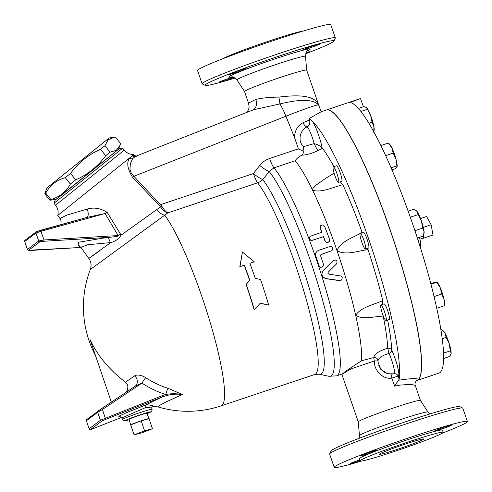 <?xml version="1.0" encoding="UTF-8"?>
<svg xmlns="http://www.w3.org/2000/svg" width="492" height="492" viewBox="0 0 492 492"><rect width="100%" height="100%" fill="white"/><g stroke="black" fill="none" stroke-linecap="round" stroke-linejoin="round"><path stroke-width="0.74" d="M78.529 245.471L80.86 247.378L88.855 258.448C91.198 261.892 91.684 265.582 90.307 269.511L167.84 212.895L257.611 182.809A11.74 1.857 71.5 0 1 253.362 173.578A11.74 1.888 -141.9 0 0 262.746 179.574L269.192 171.542A11.74 1.888 38.4 0 1 259.745 165.472L253.362 173.578L160.736 204.611L159.58 205.736L160.497 206.892C162.877 210.109 165.324 212.107 167.84 212.895C165.841 211.843 163.83 209.617 161.806 206.203A2.934 0.492 -32.8 0 1 160.497 206.892L121.014 235.225L120.534 234.124L118.178 235.557C119.439 236.437 110.977 237.199 106.875 237.507L78.013 242.335L79.261 245.846M319.111 374.209A106.057 16.771 -108.5 0 0 310.981 293.945A106.057 16.771 -108.5 0 0 262.746 179.574A11.74 10.584 141.9 0 1 257.611 182.809A104.482 16.525 71.5 0 1 303.785 290.92A104.482 16.525 71.5 0 1 314.745 374.498L319.13 374.209L328.89 376.269A111.13 17.577 71.5 0 0 320.015 291.018A111.13 17.577 71.5 0 0 269.192 171.542L273.958 167.858A11.74 1.857 71.5 0 1 269.604 158.498C265.643 159.863 262.353 162.188 259.745 165.472M333.883 166.628A117.397 18.567 -108.5 0 0 322.395 148.356L322.155 148.018C320.403 146.069 317.727 144.599 314.142 143.609L303.65 146.634C297.02 140.933 300.329 129.494 307.149 126.905A5.867 2.866 65.5 0 1 302.998 122.723C297.838 125.312 294.979 130.165 294.419 137.28L298.404 148.848C298.859 149.383 300.421 149.955 303.103 150.558C303.582 152.606 303.133 154.137 301.768 155.165C298.459 157.04 296.264 158.904 295.194 160.743A112.705 17.823 -108.5 0 1 312.605 190.22L312.906 188.504L316.141 185.06L326.362 177.876L334.117 173.239M161.806 206.203L131.518 173.75L129.968 169.26L130.355 163.768L132.489 158.793L135.343 156.444M151.923 406.029L158.135 406.958A104.482 104.482 0 0 0 221.105 405.875A104.482 16.525 -108.5 0 0 210.514 323.545A104.482 16.525 -108.5 0 0 164.691 215.127A11.74 7.269 54.1 0 1 156.739 209.801M80.86 247.378L87.711 244.733L110.731 242.593C115.577 241.252 119.002 238.792 121.014 235.225M110.731 242.593C86.131 260.286 82.527 262.986 99.925 250.692M303.65 146.634L303.103 150.558M301.768 155.165C306.418 155.048 311.811 153.529 317.949 150.607L322.395 148.356M416.65 380.593L416.786 380.55A142.637 22.558 -108.5 0 0 417.843 379.984A142.637 22.558 -108.5 0 0 391.663 234.592A142.637 22.558 -108.5 0 0 326.147 110.054L321.264 111.684L309.124 118.566L309.64 120.042C310.231 123.48 309.394 125.767 307.149 126.905A12.915 2.042 71.5 0 1 314.142 143.609A5.867 0.523 -116.8 0 0 317.949 150.607M158.135 406.958A65.172 2.823 -22 0 1 182.495 394.486L167.969 388.317A91.42 90.147 -126.9 0 1 145.694 377.635C141.167 374.996 137.502 374.381 134.697 375.802A100.596 0.904 146.2 0 0 125.472 382.21C109.242 369.781 97.453 355.575 90.085 339.585L111.34 402.118M268.669 305.052A105.657 16.71 -108.5 0 0 260.557 279.487L255.28 278.398A105.657 16.71 -108.5 0 0 249.875 263.288L254.266 261.818L242.439 252.021L239.979 266.603L244.376 265.133A105.657 16.71 71.5 0 1 249.788 280.237L246.264 284.278A105.657 16.71 71.5 0 1 254.376 309.843L260.25 303.17L268.669 305.052L261.031 303.502M254.376 309.843L254.216 309.966A104.482 16.525 -108.5 0 0 246.111 284.394L249.628 280.354A104.482 16.525 -108.5 0 0 244.216 265.25L239.819 266.719L242.439 252.021M254.266 261.818L249.893 263.349M392.204 374.166A3.524 1.378 -100.9 0 0 391.872 378.096C383.563 379.842 373.877 370.802 374.301 360.993L377.979 360.876C378.576 357.918 382.229 355.433 388.944 353.422L387.721 348.281C379.172 350.814 374.517 353.902 373.76 357.555L374.301 360.993L351.024 368.902L341.891 374.314L346.491 370.722L361.392 360.796A112.705 17.823 -108.5 0 0 355.679 315.323A112.705 17.823 -108.5 0 0 337.008 250.625A112.705 17.823 -108.5 0 0 312.605 190.22C321.35 193.03 332.684 187.329 342.832 184.685A11.74 1.857 -108.5 0 1 340.458 181.763M341.35 280.108L339.505 280.661L325.722 278.638C321.645 277.021 320.79 274.321 323.164 270.526L333.422 260.373L323.324 270.409C320.95 274.198 321.805 276.904 325.882 278.521L339.664 280.538L340.661 280.458L341.811 279.64L342.235 277.519L341.017 276.012L328.884 274.149L327.961 273.368L328.244 272.119L336.583 263.841C337.641 260.6 336.559 259.475 333.336 260.465L333.182 260.582M328.81 242.082L326.713 242.593L325.015 241.086A112.705 17.823 -108.5 0 0 323.404 236.713L311.479 240.508L310.267 240.071L309.302 238.626L309.443 237.236L310.132 236.381L309.499 237.402L309.585 238.909L310.643 240.09L312.137 240.379L323.564 236.597A113.873 18.013 71.5 0 1 325.175 240.963L326.356 242.285L327.875 242.501L329.486 241.264L329.566 239.493A113.873 18.013 -108.5 0 0 324.652 226.443L323.453 225.145L321.916 224.942L320.31 226.166L320.255 227.913A113.873 18.013 71.5 0 1 321.922 232.242L310.292 236.265M321.743 232.304A112.705 17.823 -108.5 0 0 320.095 228.036L320.126 226.326L320.975 225.354M331.854 250.68L332.66 249.549L332.61 248.005L331.565 246.787L330.071 246.504L318.668 250.287L317.192 251.111L316.085 252.488L315.563 254.77L315.821 256.178A113.873 18.013 71.5 0 1 319.025 265.631L320.144 266.971L321.663 267.205L323.293 265.963L323.422 264.155A113.873 18.013 -108.5 0 0 320.599 255.809L321.313 254.333L331.854 250.68L320.919 254.567M322.604 266.793L320.52 267.297L318.865 265.748A112.705 17.823 -108.5 0 0 315.661 256.295L315.403 254.604L315.796 252.87L317.383 250.963M119.974 145.349L118.388 149.414L65.442 192.083L56.125 199.365L49.907 200.25L50.873 199.524C59.514 197.04 66.014 191.898 70.381 184.088L75.706 179.832C87.847 174.457 97.846 166.419 105.719 155.712L110.073 152.182L116.34 150.263L119.974 145.349L120.577 143.498L115.423 137.077L113.873 137.243L108.148 139.82L104.919 145.761L100.565 149.291C88.425 154.666 78.419 162.704 70.553 173.412L65.227 177.667C56.586 180.146 50.086 185.293 45.719 193.098L44.754 193.823L46.937 187.913L109.206 137.963L46.937 187.913M56.014 199.377L118.431 149.31M49.907 200.25L44.754 193.823M50.873 199.524L45.719 193.098M110.073 152.182L104.919 145.761M105.719 155.712L100.565 149.291M75.706 179.832L70.553 173.412M70.381 184.088L65.227 177.667M144.593 430.82L152.471 428.723L141.985 432.776L134.113 434.873L144.593 430.82L141.161 420.844L149.033 418.747L152.471 428.723M149.033 418.747A9.803 0.504 161 0 0 149.125 418.631L146.727 413.255A9.287 0.48 -19 0 0 137.791 415.826A9.287 0.48 -19 0 0 129.162 419.301L130.583 425.014A9.803 0.504 161 0 1 130.675 424.897L141.161 420.844A9.803 0.504 161 0 0 130.675 424.897L134.113 434.873M149.125 418.631A9.803 0.504 161 0 0 141.161 420.844M423.317 227.384L431.133 224.764L426.644 216.486L420.537 218.534M423.292 236.055A9.803 1.55 71.5 0 1 423.126 238.312L433.015 234.998L431.133 224.764M423.126 238.312A9.803 1.55 71.5 0 1 423.028 238.356L419.928 239.1M338.717 180.416A8.216 1.298 71.5 0 1 338.527 182.409A8.216 1.298 71.5 0 1 334.683 175.029A8.216 1.298 71.5 0 1 333.305 166.825A8.216 1.298 71.5 0 1 336.202 171.628A8.216 1.298 71.5 0 1 338.717 180.416M333.305 166.825L336.491 165.761A8.216 1.298 71.5 0 1 339.394 170.558A8.216 1.298 71.5 0 1 341.909 179.346A8.216 1.298 71.5 0 1 341.712 181.345L338.527 182.409M365.531 249.075A8.216 1.298 71.5 0 1 365.47 249.106A8.216 1.298 71.5 0 1 361.626 241.726A8.216 1.298 71.5 0 1 360.249 233.522A8.216 1.298 71.5 0 1 364.025 240.699A8.216 1.298 71.5 0 1 365.531 249.075M360.249 233.522L363.434 232.452A8.216 1.298 71.5 0 1 367.21 239.629A8.216 1.298 71.5 0 1 368.717 248.005A8.216 1.298 71.5 0 1 368.662 248.036L365.47 249.106M384.996 319.511A8.216 1.298 71.5 0 1 381.558 310.938A8.216 1.298 71.5 0 1 380.869 304.96A8.216 1.298 71.5 0 1 384.713 312.34A8.216 1.298 71.5 0 1 386.091 320.544A8.216 1.298 71.5 0 1 384.996 319.511M380.869 304.96L384.055 303.896A8.216 1.298 71.5 0 1 387.899 311.27A8.216 1.298 71.5 0 1 389.277 319.48L386.091 320.544M373.76 132.262L373.945 126.893A12.325 1.95 71.5 0 1 374.141 130.122L373.822 131.917M372.069 122.213L370.642 115.442A12.325 1.95 71.5 0 1 373.945 126.893L372.069 122.213L368.877 123.283M366.565 107.613L366.62 107.662A12.325 1.95 71.5 0 1 370.642 115.442L366.565 107.613L363.92 106.561L358.348 108.425M391.933 169.863L395.279 168.744L397.124 166.597A12.325 1.95 71.5 0 1 397.112 166.665M397.007 166.985L395.98 159.15A12.325 1.95 71.5 0 1 397.124 166.597M391.823 147.705L388.36 143.031L389.603 144.138A12.325 1.95 71.5 0 1 391.823 147.705A12.325 1.95 71.5 0 1 395.98 159.15L393.219 153.067L391.823 147.705M416.478 210.773A12.325 1.95 71.5 0 1 416.546 210.834A12.325 1.95 71.5 0 1 417.148 211.542L414.135 209.143L408.132 211.154M417.364 238.042L423.391 236.019L424.086 231.701A12.325 1.95 71.5 0 1 424.073 233.294L423.963 233.891M421.435 221.006L418.089 214.629L417.148 211.542A12.325 1.95 71.5 0 1 421.435 221.006A12.325 1.95 71.5 0 1 424.086 231.701L422.72 228.073L421.435 221.006M436.896 282.027L437.167 282.273A12.325 1.95 71.5 0 1 440.285 287.82L436.601 281.971L430.789 283.527M430.98 284.247L436.755 282.31L436.601 281.971M444.227 305.378L444.098 299.523L441.748 294.013L440.285 287.82A12.325 1.95 71.5 0 1 444.098 299.523A12.325 1.95 71.5 0 1 444.688 304.733L444.553 305.507M442.732 330.384L443.581 331.171A12.325 1.95 71.5 0 1 444.946 333.096L441.662 329.474L440.937 329.72M449.27 343.791L446.17 337.414L444.946 333.096A12.325 1.95 71.5 0 1 449.27 343.791A12.325 1.95 71.5 0 1 451.146 353.262L450.303 350.858L449.27 343.791M443.661 358.459L449.928 356.362L451.146 353.262A12.325 1.95 71.5 0 1 451.103 353.631A12.325 1.95 71.5 0 1 451.103 353.65M451.103 353.631L451.146 353.262M360.882 111.463L367.149 109.359M380.851 145.546L388.36 143.031M385.623 155.613L393.219 153.067M410.31 217.236L418.089 214.629M414.928 230.68L422.72 228.073M434.085 296.584L441.748 294.013M436.785 308.269L444.381 305.723M443.581 353.108L450.303 350.858M442.265 338.717L446.17 337.414M391.054 167.809L396.675 165.927M383.317 316.061L383.157 316.079C373.699 316.59 362.733 319.905 355.679 315.323C360.697 307.315 373.176 304.923 382.77 300.68A11.74 1.857 -108.5 0 0 382.801 304.314M322.155 148.018A18.782 2.97 -108.5 0 0 312.402 121.235A142.637 22.558 71.5 0 1 370.568 244.592A142.637 22.558 71.5 0 1 399.166 379.271L398.089 376.146A3.524 3.469 96.8 0 0 395.211 373.754L394.086 373.828A12.878 2.036 71.5 0 0 394.209 373.772A12.878 2.036 71.5 0 0 393.446 365.987A12.878 2.036 71.5 0 0 388.944 353.422A3.524 2.189 154.2 0 0 391.718 350.169A120.399 19.04 -108.5 0 0 387.628 320.028M367.401 248.46A11.74 1.857 -108.5 0 0 368.028 249.592C357.579 250.895 345.833 255.797 337.008 250.625C340.778 241.123 353.065 237.771 362.1 232.378A117.397 18.567 -108.5 0 0 342.832 184.685M362.1 232.378A11.74 1.857 -108.5 0 0 362.18 232.876M382.77 300.68A117.397 18.567 -108.5 0 0 368.028 249.592M416.841 380.531A142.637 22.558 -108.5 0 0 416.89 380.513L438.876 373.145A142.637 22.558 -108.5 0 0 439.934 372.585A142.637 22.558 -108.5 0 0 415.543 232.507A142.637 22.558 -108.5 0 0 350.058 102.502L360.027 98.701L326.257 110.017A142.637 22.558 -108.5 0 0 326.202 110.036M363.367 106.746L360.562 98.591L360.027 98.701M416.89 380.513A142.637 22.558 -108.5 0 0 417.948 379.947A142.637 22.558 -108.5 0 0 391.773 234.555A142.637 22.558 -108.5 0 0 326.257 110.017M416.699 380.556L417.843 379.984C419.036 378.065 412.77 378.127 399.03 380.168L398.428 380.298L399.166 379.271M309.124 118.566A142.637 22.558 71.5 0 1 310.132 119.273A18.782 2.97 -108.5 0 0 309.64 120.042M312.402 121.235L310.132 119.273M387.598 373.809L380.833 369.418L377.985 361.989L377.979 360.821A3.524 3.253 -178.8 0 1 377.979 360.833L377.979 360.821A3.524 3.253 -178.8 0 0 373.76 357.555L361.392 360.796M377.979 360.839L377.973 361.522M398.428 380.298L394.646 386.146L391.872 378.096L398.089 376.146A16.396 2.595 -108.5 0 0 397.677 367.069A16.396 2.595 -108.5 0 0 391.718 350.169A3.524 3.057 177.8 0 0 387.721 348.281A116.924 18.493 71.5 0 0 383.157 316.079M394.646 386.146L400.051 385.082L410.882 384.35L415.236 385.39L420.426 400.457A32.872 1.697 161 0 0 420.42 400.451A32.872 1.697 161 0 0 388.797 409.565A32.872 1.697 161 0 0 358.262 421.853L359.455 435.641A36.236 1.87 161 0 1 393.083 422.111A36.236 1.87 161 0 1 427.966 412.05L429.823 413.963M319.333 106.862L318.349 104.464A9.391 6.943 -25.2 0 0 318.484 104.907L321.276 111.684M309.591 119.9L302.998 122.723M110.226 242.63A7.042 3.124 83.3 0 0 106.875 237.507L43.954 241.24L44.028 239.955L38.702 241.006L27.411 249.512C27.853 250.373 29.305 250.662 31.752 250.385L31.734 250.379M120.534 234.124L107.127 212.347L105.085 213.528L118.178 235.557L44.028 239.955L40.572 230.268L36.734 231.554M107.127 212.347C100.516 208.196 93.886 207.101 87.232 209.075A7.042 3.026 -107.7 0 1 86.869 217.433M40.584 230.262L87.275 217.323L105.085 213.528L41.045 231.277L35.959 233.048L38.702 241.006A1.175 1.156 -126.9 0 0 39.883 241.806L43.954 241.24M87.232 209.075L66.74 215.133L60.006 218.51L61.113 220.914L60.971 224.61M31.765 250.379L80.922 247.464L28.628 250.237L39.883 241.806M136.382 156.278L134.47 155.367L132.612 155.497L133.719 154.525C129.876 154.537 126.715 153.073 124.242 150.134L55.559 205.232C57.896 208.282 58.64 211.683 57.785 215.435L129.679 157.92C126.395 162.366 127.373 168.873 132.625 177.44L159.58 205.736M125.952 392.364L127.262 390.445L127.92 386.614L127.219 384.326L125.472 382.21M135.072 386.275A7.042 5.781 55.5 0 0 135.103 386.257A7.042 5.781 55.5 0 0 135.103 386.251A7.042 5.781 55.5 0 0 134.697 375.802M105.669 419.362L162.594 396.866L162.311 395.666L100.43 420.273L89.175 428.704A1.175 1.156 53.1 0 0 90.713 429.424L101.967 420.992L105.669 419.362L102.404 409.479L141.911 383.108L135.06 386.281L98.129 410.968A1.175 1.156 -126.9 0 0 98.08 411.004L98.08 411.004A1.175 1.156 -126.9 0 0 97.687 412.314L102.404 409.479L101.592 408.618L86.826 419.442A1.175 1.156 -126.9 0 1 86.881 419.405M167.969 388.317A7.042 0.683 107.9 0 0 165.687 394.516A97.582 96.223 53.1 0 1 141.911 383.108A7.042 0.4 123.3 0 1 145.694 377.635M162.311 395.666L165.687 394.516C170.712 393.508 176.314 393.502 182.495 394.486C175.632 393.637 168.996 394.43 162.594 396.866A79.815 3.456 158 0 0 146.579 404.645L126.333 412.72L119.833 415.752L118.843 416.404L119.845 416.324M28.628 250.237A1.175 1.156 -126.9 0 1 27.447 249.444L24.705 241.486A1.175 1.156 53.1 0 1 25.104 240.176L24.668 241.541L35.959 233.048A1.175 1.156 53.1 0 1 36.353 231.738L36.353 231.738A1.175 1.156 53.1 0 1 36.396 231.707M93.462 428.507L90.713 429.424M101.967 420.992A1.175 1.156 -126.9 0 1 100.43 420.273L97.687 412.314L86.432 420.746A1.175 1.156 -126.9 0 1 86.826 419.442L86.389 420.795L89.132 428.76C89.12 429.854 90.565 429.774 93.474 428.501L121.678 417.357L93.48 428.501M152.483 405.513L146.579 404.645A2.349 1.574 70.3 0 0 145.995 407.419L151.634 407.929L152.674 405.42M119.679 416.33L121.93 417.868L145.995 407.419M152.114 409.319L151.899 410.795L151.235 411.632L146.936 413.711A13.345 0.689 -19 0 0 143.547 413.704A13.345 0.689 -19 0 0 125.454 420.463A13.345 0.689 -19 0 0 129.285 419.787L124.433 420.789L122.496 419.516A15.664 0.812 -19 0 1 122.496 419.51A15.664 0.812 -19 0 1 122.643 419.325A15.664 0.812 -19 0 1 138.215 413.243A15.664 0.812 -19 0 1 152.114 409.313A15.664 0.812 -19 0 1 152.114 409.319L151.634 407.929M318.349 104.464C314.136 94.79 296.873 94.864 278.878 97.102A9.391 0.695 -100.6 0 1 279.893 103.935C300.6 98.923 313.459 99.243 318.484 104.907A41.088 1.777 -22 0 0 285.932 116.235L294.419 137.28M278.878 97.102C269.462 97.213 261.756 97.994 255.766 99.458A9.391 7.066 -114.8 0 1 253.048 109.919M135.122 156.511A2.934 2.823 -103.3 0 1 132.612 155.497L132.293 155.773A2.934 2.792 -104.3 0 0 134.974 156.573L253.318 109.814L279.893 103.935A18.782 3.02 68.4 0 1 285.932 116.235L133.695 176.388L132.625 177.44M255.766 99.458C250.988 101.739 248.601 103.062 248.614 103.418L249.112 106.862L248.681 109.279L247.033 112.293M231.443 76.881C232.525 77.693 231.664 74.925 236.978 79.95A36.236 1.87 -19 0 1 270.594 66.365A36.236 1.87 -19 0 1 305.495 56.359L306.688 70.135A32.872 1.697 161 0 0 306.682 70.128A32.872 1.697 161 0 0 275.046 79.224A32.872 1.697 161 0 0 244.518 91.53L248.614 103.418M235.121 78.037A68.093 3.518 -19 0 1 205.256 85.405A68.093 3.518 -19 0 1 268.349 59.766A68.093 3.518 -19 0 1 333.847 41.125A68.093 3.518 -19 0 1 333.244 41.728A68.093 3.518 -19 0 1 305.778 53.708M306.282 52.521A8.807 0.455 -19 0 1 309.486 51.789A8.807 0.455 -19 0 1 305.87 53.437M233.983 77.404A8.807 0.455 -19 0 1 224.758 80.737A8.807 0.455 -19 0 1 219.002 82.262A8.807 0.455 -19 0 1 219.081 82.158A8.807 0.455 -19 0 1 224.592 79.882A8.807 0.455 -19 0 1 233.06 77.078M239.001 70.645A8.807 0.455 -19 0 1 246.154 68.659A8.807 0.455 -19 0 1 237.974 71.955A8.807 0.455 -19 0 1 229.5 74.39A8.807 0.455 -19 0 1 239.001 70.645M319.905 44.022A8.807 0.455 -19 0 1 311.153 47.441A8.807 0.455 -19 0 1 303.336 49.655A8.807 0.455 -19 0 1 311.504 46.359A8.807 0.455 -19 0 1 319.984 43.917A8.807 0.455 -19 0 1 319.905 44.022M462.671 408.046L459.688 406.595A68.093 3.518 161 0 0 394.307 425.58A68.093 3.518 161 0 0 331.104 450.875L329.646 453.852A70.436 3.641 -19 0 1 395.033 427.683A70.436 3.641 -19 0 1 462.671 408.046A70.436 3.641 -19 0 1 462.818 408.194L467.4 421.496A70.436 3.641 161 0 0 399.615 440.986A70.436 3.641 161 0 0 334.197 467.363A70.436 3.641 161 0 0 361.349 461.072M333.847 41.125L335.304 38.148A70.436 3.641 161 0 0 335.335 37.939A70.436 3.641 161 0 0 267.543 57.435A70.436 3.641 161 0 0 202.132 83.806A70.436 3.641 161 0 0 202.28 83.954L205.256 85.405M335.335 37.939L330.753 24.637A70.436 3.641 161 0 0 262.968 44.132A70.436 3.641 161 0 0 197.55 70.504L202.132 83.806M334.197 467.363L329.615 454.061A70.436 3.641 -19 0 1 329.646 453.852M442.136 433.255A70.436 3.641 161 0 0 466.748 422.333A70.436 3.641 161 0 0 467.4 421.496M423.544 439.276A23.481 1.212 -19 0 1 400.193 448.397A23.481 1.212 -19 0 1 379.363 454.288A23.481 1.212 -19 0 1 401.164 445.5A23.481 1.212 -19 0 1 423.76 438.999A23.481 1.212 -19 0 1 423.544 439.276M359.867 460.783A8.807 0.455 -19 0 1 350.304 463.599A8.807 0.455 -19 0 1 350.39 463.495A8.807 0.455 -19 0 1 359.578 459.934M370.304 451.982A8.807 0.455 -19 0 1 377.456 449.996A8.807 0.455 -19 0 1 367.961 453.741A8.807 0.455 -19 0 1 360.808 455.727A8.807 0.455 -19 0 1 370.304 451.982M451.207 425.359A8.807 0.455 -19 0 1 442.456 428.778A8.807 0.455 -19 0 1 434.639 430.992A8.807 0.455 -19 0 1 434.725 430.887A8.807 0.455 -19 0 1 443.476 427.468A8.807 0.455 -19 0 1 451.293 425.254A8.807 0.455 -19 0 1 451.207 425.359M443.187 432.314L442.425 430.094A44.022 2.276 161 0 0 400.058 442.277A44.022 2.276 161 0 0 359.172 458.759L359.935 460.979A44.022 2.276 161 0 0 398.994 449.928A44.022 2.276 161 0 0 442.782 432.831A44.022 2.276 161 0 0 443.187 432.314A44.022 2.276 161 0 0 400.82 444.491A44.022 2.276 161 0 0 359.935 460.979M303.601 30.928A44.022 2.276 161 0 0 262.648 43.204A44.022 2.276 161 0 0 222.815 58.745M132.293 155.773L129.679 157.92A2.934 2.589 -150.7 0 0 132.489 158.793M133.719 154.525L134.47 155.361M55.559 205.232L53.979 203.257L122.649 148.16L124.242 150.134M328.89 376.269L336.577 375.851A112.705 17.823 -108.5 0 0 324.222 283.933A112.705 17.823 -108.5 0 0 273.958 167.858L295.194 160.743M298.404 148.848L269.604 158.498M417.64 237.95A21.131 3.339 71.5 0 1 418.612 241.91M377.948 360.907L377.751 359.646M378.791 365.372C381.755 372.069 386.897 374.873 394.209 373.772M135.029 386.306L101.592 408.618M307.568 50.854A43.068 2.226 161 0 0 309.819 49.581A43.068 2.226 161 0 0 264.265 62.552A43.068 2.226 161 0 0 231.96 76.887M90.307 269.511A104.482 104.482 0 0 0 94.95 354.511M314.745 374.498L221.105 405.875M341.811 374.098L336.577 375.851M109.206 137.963L113.873 137.243M419.492 237.328L420.488 241.652L420.967 249.364M387.462 373.772L394.086 373.828M341.891 374.314L358.262 421.865M86.752 217.476L36.353 231.738L25.104 240.176M57.785 215.435L59.993 218.491M24.662 241.541L27.411 249.512M86.383 420.795L89.132 428.76M122.496 419.51L121.93 417.868M415.236 385.39C414.621 383.637 415.131 382.013 416.779 380.513M306.682 70.128L319.339 106.875M305.495 56.359C306.122 52.416 306.916 50.491 307.881 50.596L307.961 50.535M244.524 91.543L236.978 79.95M359.166 438.292L359.455 435.641M420.42 400.451L427.966 412.05M55.202 200.096L53.979 203.251M119.304 148.676L122.649 148.16"/></g></svg>
